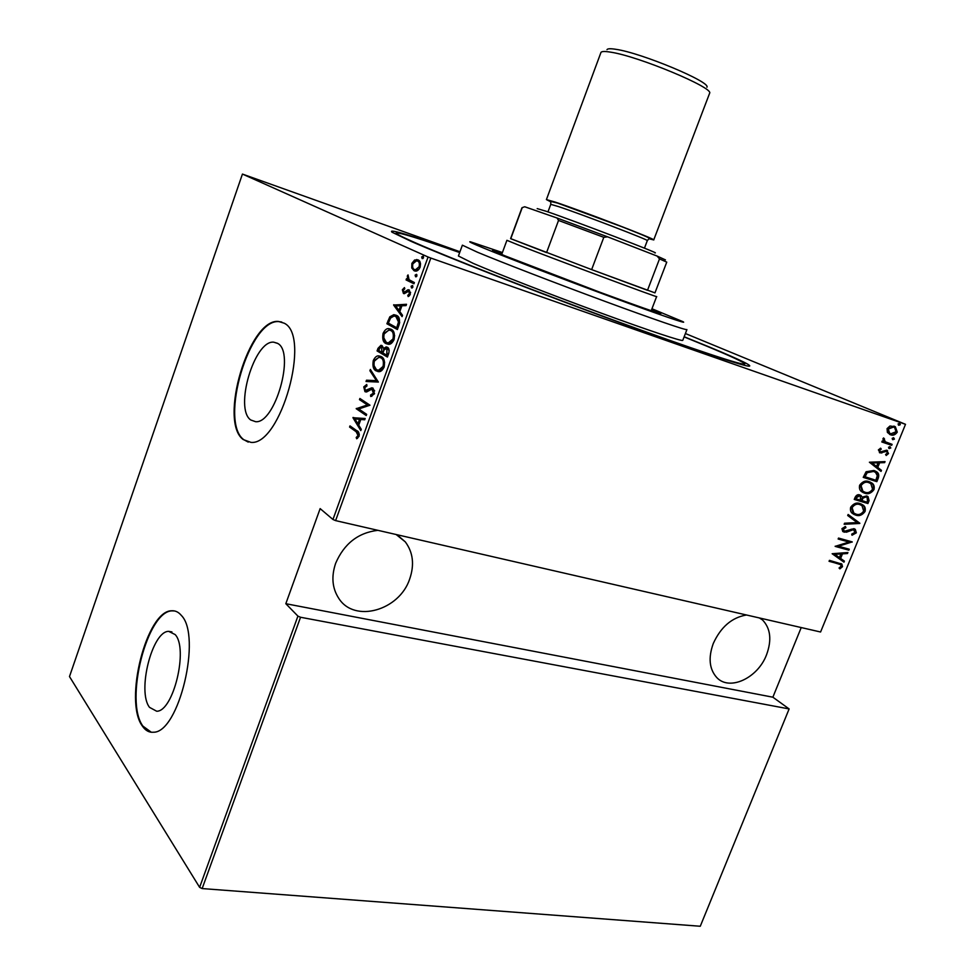 <?xml version="1.0" encoding="UTF-8"?>
<svg xmlns="http://www.w3.org/2000/svg" width="975" height="975" viewBox="0 0 975 975"><rect width="100%" height="100%" fill="white"/><g stroke="black" fill="none" stroke-linecap="round" stroke-linejoin="round"><path stroke-width="1.46" d="M684.158 336.741L710.129 347.332C741.475 360.348 754.223 366.624 748.361 366.161C738.94 364.882 680.733 345.162 603.269 316.546C525.891 287.954 444.783 256.132 411.206 241.41L392.06 232.233C387.477 228.284 410.036 234.999 459.737 252.391M277.704 343.432L273.67 342.164C254.317 340.117 234.122 408.793 250.746 419.981L255.621 421.7C275.133 423.869 295.327 352.316 277.704 343.432M175.159 634.579L168.699 631.361C152.222 630.971 136.927 691.409 149.528 707.362L156.695 711.238C173.404 711.64 188.553 648.485 175.159 634.579M181.326 615.408C178.547 612.068 175.354 610.533 171.758 610.777C146.798 610.204 123.52 701.025 142.362 726.046C145.421 730.58 149.138 732.639 153.502 732.225C179.022 732.798 201.959 635.7 181.326 615.408M174.562 610.959L172.319 610.874C147.347 610.301 124.069 701.098 142.923 726.119L151.296 732.237M284.225 323.212L278.423 321.445C249.039 318.411 218.376 421.688 243.238 439.567L250.977 442.382C280.715 445.697 311.378 335.741 284.225 323.212M281.726 322.018L278.972 321.616C249.576 318.569 218.912 421.822 243.799 439.701L248.247 442.114M396.983 534.702L405.283 541.856C413.107 552.374 414.57 564.769 409.683 579.028C399.421 610.399 354.607 623.366 338.812 598.418C332.219 588.303 331.159 576.603 335.644 563.306C344.126 543.66 358.203 532.667 377.898 530.327M760.22 618.138L762.511 619.929C770.591 628.412 771.932 640.039 766.545 654.786C757.807 678.137 729.422 691.409 716.71 677.491C709.288 669.106 708.142 657.772 713.286 643.476C720.842 626.949 731.92 617.455 746.509 614.993M898.792 425.271L898.072 423.918L899.888 423.491L900.303 424.698L898.792 425.271M892.905 439.701L892.174 438.36L893.685 437.787L894.416 439.128L892.71 439.628M889.273 448.585L888.542 447.257L890.053 446.672L890.784 448L889.042 448.488M869.395 462.223L885.044 461.602L884.618 462.638L879.657 462.759L877.756 467.427L881.461 470.364L881.034 471.4L869.395 462.223M864.569 493.167L861.912 491.851C859.767 490.596 858.999 488.39 859.621 485.258C862.522 481.418 865.703 480.224 869.176 481.674L871.723 482.918C873.892 484.222 874.648 486.452 873.99 489.608C871.138 493.362 868.006 494.557 864.569 493.167L862.863 492.46M855.623 515.092L852.796 513.679C850.748 512.436 850.029 510.303 850.651 507.28C853.552 503.441 856.733 502.235 860.218 503.636L862.912 504.952C864.996 506.232 865.715 508.402 865.057 511.473C862.217 515.227 859.072 516.433 855.623 515.092L853.71 514.288M856.342 532.813L852.016 535.251L851.711 534.129L854.953 532.399L853.515 529.608L846.434 532.204L842.79 531.57L841.949 528.669L845.447 526.5L845.922 527.633L843.314 529.193L844.423 531.253L853.917 528.657L855.282 529.34L856.342 532.813L855.587 532.423L851.882 534.775M832.15 553.727L847.909 552.508L847.482 553.532L842.485 553.849L840.621 558.443L844.387 561.125L843.972 562.161L832.15 553.727M838.232 563.757L829.055 561.308L829.445 560.357L841.864 564.074L842.51 566.67L839.865 568.876L839.036 568.023L841.145 566.219L840.669 564.671L829.14 561.112M849.249 549.205L848.872 550.156L835.136 546.378L848.969 542.039L838.134 539.017L838.524 538.066L852.235 541.905L838.476 546.232L849.249 549.205M859.767 523.465L844.143 524.258L844.569 523.222L857.196 522.588L847.702 515.519L848.128 514.483L859.865 523.234L844.313 523.831M867.908 503.551L854.246 499.432L855.099 497.335C856.391 494.995 857.988 494.203 859.889 494.959L862.302 497.079L866.678 495.958L868.03 496.628L869.103 500.614L867.908 503.551L854.307 499.298M878.243 478.237L876.842 481.662L863.228 477.372L866.08 471.754L873.941 470.474L876.525 471.729C878.682 472.948 879.255 475.117 878.243 478.237L877.463 477.872L876.074 481.297L876.842 481.662M878.39 449.889L880.693 448.183L881.266 449.146L879.596 450.328L880.462 451.925L886.665 450.17L888.53 453.546L886.226 455.471L885.58 454.508L887.299 453.168L886.75 451.352L880.12 452.912L878.39 449.889M891.698 445.307L881.814 441.98L882.204 441.017L883.667 441.504L882.923 438.774L883.642 437.933L885.324 441.785L892.088 444.344L891.698 445.307L881.839 441.919M887.384 432.4L887.055 428.634L889.98 426.002L895.355 426.745L897.268 432.157C895.208 434.96 892.929 435.825 890.431 434.753L887.384 432.4M335.607 520.613L820.584 632.007L905.507 424.32L430.828 258.058L335.607 520.613L332.95 519.48L428.074 256.998L242.434 174.074L69.493 676.565L199.619 887.348L297.923 616.115L300.544 617.26L789.128 708.935L772.87 697.198L801.218 627.559M242.434 174.074L459.968 251.757M789.128 708.935L700.269 926.25L202.154 888.566L199.619 887.348M300.544 617.26L202.154 888.566M411.755 267.967L411.877 263.384L414.619 260.008L417.97 259.862C420.152 260.569 420.871 263.006 420.128 267.199C418.665 270.075 417.081 271.367 415.387 271.062L414.034 270.721L411.755 267.967L412.937 268.369L412.632 266.979M413.948 283.774L406.063 279.935L406.49 278.74L407.648 279.301L407.331 275.962L408.038 274.913L409.098 279.715L414.387 282.567L413.948 283.774M402.346 289.77L404.442 287.601L404.808 288.783L403.297 290.282L404.186 292.342L407.782 289.843L409.183 289.965L410.365 294.145L408.208 296.583L407.782 295.388L409.378 293.694L408.781 291.184L404.223 293.682L403.431 293.463L402.346 289.77L403.37 290.099M398.946 325.223L397.386 329.538L386.88 323.737L389.829 316.814L393.839 314.657L396.325 315.352C399.323 316.29 400.189 319.581 398.946 325.223M387.428 357.057L377.069 350.915L377.995 348.343L380.957 345.296L382.066 345.625L383.711 348.428L386.161 346.905L387.367 347.258C389.013 347.99 389.476 350.025 388.757 353.364L387.428 357.057M378.373 382.066L366.027 381.493L366.49 380.213L376.435 380.664L369.915 370.744L370.378 369.464L378.373 382.066M366.673 414.363L366.247 415.545L356.204 408.708L367.404 404.942L359.482 399.653L359.897 398.482L369.988 405.198L358.751 408.976L366.673 414.363M356.168 431.742L349.586 427.062L350.001 425.892L356.692 430.645C358.568 431.121 359.361 433.01 359.044 436.325L356.704 438.787L356.192 437.519L358.057 435.496L356.168 431.742L357.362 432.071L349.586 427.062M332.95 519.48L320.141 508.609L285.821 603.708L297.923 616.115M352.95 417.739L365.174 418.507L364.711 419.786L360.787 419.445L358.727 425.161L361.262 429.317L360.799 430.597L352.95 417.739L354.242 417.775L353.048 417.458M374.437 393.839L370.695 396.508L370.597 395.009L373.388 393.132L371.877 389.122L366.746 391.901L364.942 391.645L363.773 386.88L366.734 384.479L366.953 385.978L364.747 387.697L365.32 390.451L371.792 387.806L373.059 388.172L374.437 393.839L371.804 395.35L370.597 395.009M376.155 370.878C373.34 369.61 372.377 366.173 373.267 360.567C374.936 357.167 376.777 355.607 378.788 355.887L381.237 356.631C384.101 357.862 385.064 361.323 384.138 367.039C382.48 370.366 380.652 371.902 378.666 371.646L376.155 370.878L377.349 371.231L373.961 365.442M386.015 343.602C383.151 342.42 382.176 339.032 383.053 333.438C384.796 329.928 386.709 328.319 388.793 328.624L391.121 329.294C394.022 330.428 395.009 333.852 394.083 339.544C392.352 343.005 390.451 344.589 388.391 344.285L386.015 343.602L387.209 343.968L383.699 337.679M393.62 305.053L406.526 304.285L406.051 305.602L401.919 305.748L399.811 311.573L402.541 315.315L402.066 316.619L393.62 305.053L394.924 305.138L393.729 304.748M411.548 287.93L411.084 286.284L412.425 285.517L412.888 287.174L411.742 288.003M415.594 276.754L415.118 275.121L416.471 274.341L416.934 275.986L415.764 276.815M422.163 258.594L421.688 256.961L423.04 256.169L423.528 257.79L422.163 258.594M685.401 333.535L905.507 424.32M428.074 256.998L430.828 258.058M350.781 427.379L351.049 426.636M357.569 438.275L356.192 437.519M357.398 437.836L358.788 436.617L357.581 436.288M359.214 435.801L358.057 435.496M359.348 434.338L357.362 432.071M354.242 417.775L365.101 418.726M361.177 429.561L354.144 418.068M359.543 419.335L354.9 418.921L357.91 423.845L359.543 419.335L360.713 419.652M359.08 424.162L357.91 423.845M366.393 415.155L356.204 408.708M357.398 409.037L356.302 408.452M357.496 408.793L368.611 405.283L367.404 404.942M368.611 405.283L359.482 399.653M360.677 399.982L360.957 399.189M371.865 396.337L371.804 395.35M374.558 393.473L373.388 393.132M374.668 390.853L372.608 389.342M373.815 389.695L372.572 389.33M364.747 389.744L366.137 391.987L364.942 391.645M364.955 387.233L363.773 386.88M364.967 387.221L366.832 385.162M366.576 390.829L368.148 390.756L366.941 390.402M368.148 390.756L369.805 389.586L368.611 389.244M369.805 389.586L373.023 388.16L371.792 387.806M367.319 381.554L367.685 380.567L366.49 380.213M367.685 380.567L376.435 380.664M377.63 381.018L371.097 371.097L369.915 370.744M374.412 360.908L373.267 360.567M374.778 360.141L380.603 356.302M378.032 371.597L377.349 371.231M384.65 362.31L382.005 358.178L380.457 357.63M378.19 370.281L379.714 370.646L383.918 367.599M380.811 357.813L378.897 357.24L374.327 361.14C373.535 365.783 374.29 368.623 376.582 369.696L378.519 370.293L383.053 366.429C383.894 361.713 383.151 358.849 380.811 357.813L382.005 358.178M384.223 366.783L383.053 366.429M387.526 356.765L377.069 350.915M378.251 351.28L378.58 350.378M379.141 348.684L377.995 348.343M379.628 347.624L382.127 345.662M386.161 346.905L387.392 347.283L384.906 348.794L383.711 348.428M389.208 350.683L387.441 348.611M382.846 347.185L381.006 346.612L378.544 350.366L381.847 352.304L381.652 346.82L383.687 348.185M383.602 351.061L383.784 348.453M383.297 351.853L382.139 351.5M383.004 352.658L381.847 352.304M383.187 352.146L382.907 352.938L386.783 355.229L386.929 348.453L384.223 349.72L383.187 352.146M388.135 348.818L386.929 348.453M388.598 353.815L387.416 353.462M387.952 355.582L386.783 355.229M384.211 333.791L383.053 333.438M384.613 332.914L390.67 329.075M394.68 335.814L391.889 330.854L390.475 330.379M387.916 342.932L389.476 343.322L393.815 340.214M390.695 330.488L388.879 329.964L384.138 333.974C383.346 338.605 384.113 341.421 386.441 342.408L388.269 342.956L392.986 338.983C393.827 334.267 393.059 331.439 390.695 330.488L391.889 330.854M394.156 339.349L392.986 338.983M397.471 329.294L386.88 323.737M388.062 324.114L388.416 323.164M389.037 321.323L387.879 320.958M389.756 319.568L391.012 317.192L389.829 316.814M391.012 317.192L395.85 315.12M399.055 324.919L399.689 322.347L397.093 316.924L395.667 316.436M388.367 323.139L396.727 327.734L398.495 321.969L395.899 316.546L394.034 316.01L390.561 318.057L388.367 323.139M397.91 328.1L396.727 327.734M397.093 316.924L395.899 316.546M399.689 322.347L398.495 321.969M394.924 305.138L406.368 304.736M402.37 315.79L394.814 305.431M400.603 305.784L395.704 305.955L398.933 310.391L400.603 305.784L401.761 306.162M400.103 310.769L398.933 310.391M404.028 289.27L404.735 288.563M404.905 292.573L404.064 292.329M405.015 292.646L405.844 292.646L404.662 292.256M405.844 292.646L408.976 290.245L407.782 289.843M409.073 296.071L407.782 295.388M408.976 295.791L409.817 295.218M410.402 294.036L409.378 293.694M410.621 292.402L408.781 291.184M404.32 293.682L403.309 291.647M412.315 287.893L412.267 286.687L411.084 286.284M412.267 286.687L412.852 285.955M414.009 283.627L406.063 279.935M407.245 280.337L407.623 279.289M408.562 279.057L408.83 279.703L407.648 279.301M408.379 276.315L407.331 275.962M416.349 276.717L416.313 275.523L415.118 275.121M416.313 275.523L416.898 274.779M412.888 263.725L411.877 263.384M414.107 261.848L415.801 260.41L414.619 260.008M415.801 260.41L418.202 259.972M414.838 270.989L414.034 270.721M415.045 271.026L412.937 268.369M420.566 263.908L418.202 261.3M415.667 269.929L419.055 269.197M417.532 261.068L416.508 260.812L412.852 263.835C412.279 267.04 412.827 268.942 414.485 269.514L415.484 269.77L419.128 266.736C419.737 263.518 419.201 261.629 417.532 261.068L418.726 261.483M420.152 267.089L419.128 266.736M422.906 258.546L422.882 257.388L421.688 256.961M422.882 257.388L423.491 256.62M840.998 563.574L842.51 566.67M841.766 566.256L839.353 568.352M839.987 564.306L837.488 563.343M846.97 552.569L847.482 553.532M846.739 553.13L842.485 553.849M841.742 553.447L839.865 558.041L840.621 558.443M839.865 558.041L844.387 561.125M843.631 560.722L843.253 561.649M840.889 553.946L834.112 553.922L839.402 557.578L840.889 553.946L834.856 554.324L839.402 557.578M834.112 553.922L834.856 554.324M848.433 548.986L848.872 550.156M848.116 549.754L835.209 546.195M838.207 538.846L848.969 542.039M851.419 541.673L852.15 542.112M851.394 541.722L837.72 545.842L838.476 546.232M852.747 529.218L851.26 529.218L852.016 529.608M851.26 529.218L845.678 531.814L846.434 532.204M845.678 531.814L844.094 532.216M844.911 526.622L845.922 527.633M845.167 527.243L842.558 528.803L843.314 529.193M842.558 528.803L843.558 530.814M854.307 528.791L855.587 532.423M848.067 514.629L859.865 523.234M861.266 504.014L862.144 504.575C864.228 505.854 864.947 508.024 864.289 511.095L865.057 511.473M864.289 511.095C861.449 514.849 858.305 516.043 854.868 514.702M860.572 504.855L859.06 504.221C856.245 503.124 853.661 504.136 851.321 507.28L853.027 512.667L854.392 513.447M859.828 504.599C857.013 503.49 854.429 504.514 852.089 507.658L853.795 513.045L856.013 514.13C858.817 515.202 861.364 514.191 863.655 511.095L861.997 505.659L859.06 504.221M851.321 507.28L852.089 507.658M860.194 495.056L862.302 497.079M866.97 496.056L869.103 500.614M868.335 500.236L867.128 503.185M866.214 496.884L862.314 497.689L861.071 500.273L866.897 502.186L867.47 500.772L867.055 497.299L866.287 496.909L863.082 498.054L861.839 500.65M858.756 495.556L855.818 497.213L855.282 498.53L860.438 500.224L860.352 496.336L858.756 495.556L859.523 495.922L856.586 497.591L856.05 498.895M855.818 497.213L856.586 497.591M862.314 497.689L863.082 498.054M865.507 496.543L866.287 496.909M869.993 481.967L870.955 482.564C873.112 483.856 873.868 486.086 873.21 489.243L873.99 489.608M873.21 489.243C870.37 492.997 867.226 494.179 863.801 492.802M869.359 482.832L868.018 482.272C865.203 481.138 862.619 482.138 860.279 485.282L862.095 490.815L863.497 491.595M868.786 482.637C865.971 481.492 863.399 482.503 861.047 485.648L862.875 491.193L864.947 492.204C867.75 493.313 870.285 492.314 872.588 489.218L870.821 483.637L868.018 482.272M860.279 485.282L861.047 485.648M876.074 481.297L863.277 477.263M874.758 470.779L875.745 471.376C877.902 472.595 878.475 474.764 877.463 477.872M874.1 471.632L872.771 471.083L866.361 472.375L864.252 476.495L875.842 480.273L877.329 475.678L875.538 472.4L873.551 471.437L867.141 472.729L865.032 476.86M866.361 472.375L867.141 472.729M872.771 471.083L873.551 471.437M884.106 461.626L884.618 462.638M883.838 462.296L879.657 462.759M878.877 462.418L876.976 467.074L877.756 467.427M876.976 467.074L881.461 470.364M880.681 469.999L880.34 470.852M878.061 462.808L871.309 462.601L876.562 466.489L878.061 462.808L872.077 462.954L876.562 466.489M871.309 462.601L872.077 462.954M880.218 448.354L881.266 449.146M880.486 448.793L878.816 449.987L879.596 450.328M878.816 449.987L880.193 451.815M886.592 450.158L888.53 453.546M887.737 453.204L885.897 454.972M885.544 450.803L884.483 450.779L885.276 451.12M884.483 450.779L882.948 451.693L883.74 452.047M882.948 451.693L881.022 452.692L881.802 453.034M881.022 452.692L879.389 452.583M879.438 452.607L880.12 452.912M889.736 446.599L890.784 448M890.004 447.659L888.798 448.317M883.374 438.153L884.483 438.847M883.691 438.506L884.069 439.359M883.277 439.018L885.471 441.894M884.678 441.553L886.007 442.175M891.272 444.076L890.906 444.966M893.356 437.714L894.416 439.128M893.624 438.787L892.442 439.433M893.953 426.063L897.268 432.157M896.476 431.815C894.428 434.631 892.149 435.496 889.639 434.411L890.431 434.753M893.319 426.928L887.482 428.72L888.944 432.924L890.041 433.448M893.588 427.038L888.262 429.061L889.724 433.253L890.833 433.79L896.062 431.742L894.611 427.538L892.795 426.709M887.482 428.72L888.262 429.061M899.23 423.272L900.303 424.698M899.511 424.369L898.353 425.015M285.821 603.708L772.87 697.198M502.405 252.549L470.547 241.837C467.707 241.239 472.302 243.397 484.319 248.332C508.45 258.241 564.647 279.788 612.093 297.277C659.661 314.815 688.545 324.687 682.987 321.689L651.958 308.758M477.433 252.208L462.369 245.176L458.421 255.998L473.326 263.421C497.201 273.743 551.85 295.023 600.466 312.841C649.179 330.708 682.658 341.774 682.78 340.324L686.924 329.587C686.948 330.708 653.555 319.288 604.841 301.312C556.213 283.372 501.455 262.238 477.433 252.208M651.727 309.368L660.843 313.56C658.515 313.45 638.174 306.333 599.82 292.207L504.599 255.694L492.558 250.295L502.174 253.159M459.676 252.549C420.054 238.729 398.885 232.196 396.179 232.976C395.85 233.781 402.553 237.181 416.301 243.214C450.84 258.363 537.103 292.061 614.945 320.617C692.92 349.233 744.839 366.332 744.766 364.004C744.254 362.432 731.396 356.411 706.229 345.954L684.097 336.899M651.215 310.696L656.626 296.583C661.416 299.057 552.849 258.558 517.957 244.835L506.915 240.313L501.686 254.487M524.404 206.871L521.991 207.724L510.595 238.607L591.642 269.6L654.968 292.878L666.754 262.129L659.502 258.899L657.126 256.072L665.462 259.898M522.198 207.712L510.766 238.717L546.561 252.598L558.529 220.447L557.078 218.022L607.608 236.84L603.805 237.315L591.642 269.6L647.497 290.306L659.502 258.899M524.745 206.761L557.078 218.022M607.608 236.84L657.126 256.072M603.805 237.315L558.529 220.447M606.974 49.64C607.644 48.567 610.655 48.47 616.005 49.335C641.55 52.967 711.068 82.058 706.936 87.214M648.899 238.729L653.725 239.935L709.605 93.271C714.261 87.896 638.369 56.209 610.691 52.162C604.902 51.2 601.66 51.297 600.966 52.431L546.414 199.595L550.826 201.862M537.188 208.601L546.293 211.319C575.981 221.459 663.89 255.109 654.725 252.781M653.725 239.935C657.467 239.935 580.99 210.539 555.019 202.032L546.414 199.595M398.482 326.491L397.312 326.125M407.197 291.562L406.002 291.172M848.274 530.558L849.03 530.948M861.327 499.639L862.095 500.017M864.569 475.702L865.349 476.068M550.79 201.63C547.207 199.875 549.376 200.314 557.322 202.946C586.17 212.416 667.765 244.14 649.082 238.57M550.765 204.336L550.814 201.447L557.639 203.105L623.464 227.321C648.18 237.035 650.739 238.643 649.192 238.424L647.315 240.63C650.581 240.691 582.002 214.366 558.577 206.615L550.765 204.336L547.962 211.892M277.497 343.298L273.67 342.164M171.929 631.922L168.699 631.361M396.118 534.507L405.283 541.856M759.33 617.931L762.511 619.929M366.052 390.67L367.246 391.012M378.788 355.887L379.982 356.241M378.519 370.293L379.714 370.646M380.957 345.296L382.102 345.638M388.793 328.624L389.988 329.002M388.269 342.956L389.476 343.322M393.839 314.657L395.021 315.035M404.186 292.342L405.381 292.732M408.379 289.758L409.415 290.099M416.593 259.521L417.788 259.935M415.484 269.77L416.666 270.173M841.864 564.074L841.12 563.672M843.765 530.924L843.009 530.534M855.282 529.34L854.527 528.95M862.912 504.952L862.144 504.575M853.795 513.045L853.027 512.667M861.23 495.617L860.462 495.239M868.03 496.628L867.263 496.263M871.723 482.918L870.955 482.564M862.875 491.193L862.095 490.815M876.525 471.729L875.745 471.376M880.084 451.742L879.292 451.401M887.555 450.608L886.775 450.267M885.324 441.785L884.532 441.456M895.355 426.745L894.562 426.416M889.724 433.253L888.944 432.924M644.451 248.162L647.315 240.63"/></g></svg>

